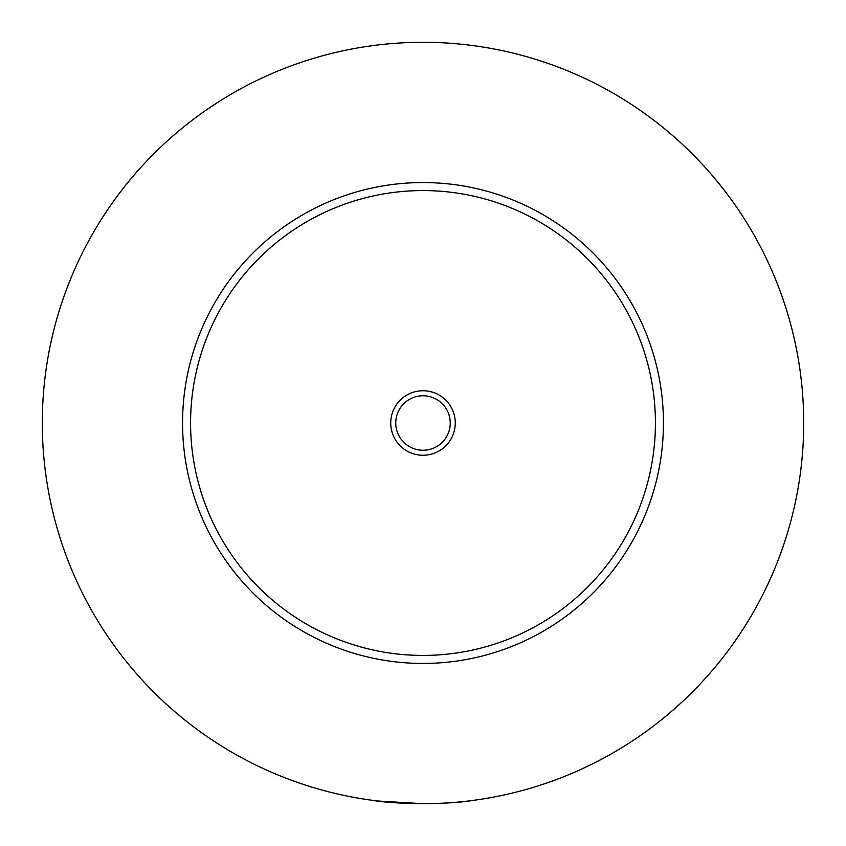 <?xml version="1.0" encoding="UTF-8"?>
<svg xmlns="http://www.w3.org/2000/svg" width="846" height="846" viewBox="0 0 846 846"><rect width="100%" height="100%" fill="white"/><g stroke="black" fill="none" stroke-linecap="round" stroke-linejoin="round"><path stroke-width="1.27" d="M482.231 799.068L487.116 798.264M358.884 798.264L363.769 799.068M377.644 800.993L423 803.7M373.276 800.443C396.488 804.588 449.512 804.588 472.724 800.443M455.264 423A32.264 32.264 0 0 0 423 390.736A32.264 32.264 0 0 0 390.736 423A32.264 32.264 0 0 0 423 455.264A32.264 32.264 0 0 0 455.264 423M395.748 423A27.252 27.252 0 0 0 423 450.252A27.252 27.252 0 0 0 450.252 423A27.252 27.252 0 0 0 423 395.748A27.252 27.252 0 0 0 395.748 423M663.444 423A240.444 240.444 0 0 1 423 663.444A240.444 240.444 0 0 1 182.556 423A240.444 240.444 0 0 1 423 182.556A240.444 240.444 0 0 1 663.444 423M803.7 423A380.7 380.7 0 0 1 423 803.7A380.7 380.7 0 0 1 42.3 423A380.7 380.7 0 0 1 423 42.3A380.7 380.7 0 0 1 803.7 423M655.428 423A232.428 232.428 0 0 0 423 190.572A232.428 232.428 0 0 0 190.572 423A232.428 232.428 0 0 0 423 655.428A232.428 232.428 0 0 0 655.428 423"/></g></svg>
